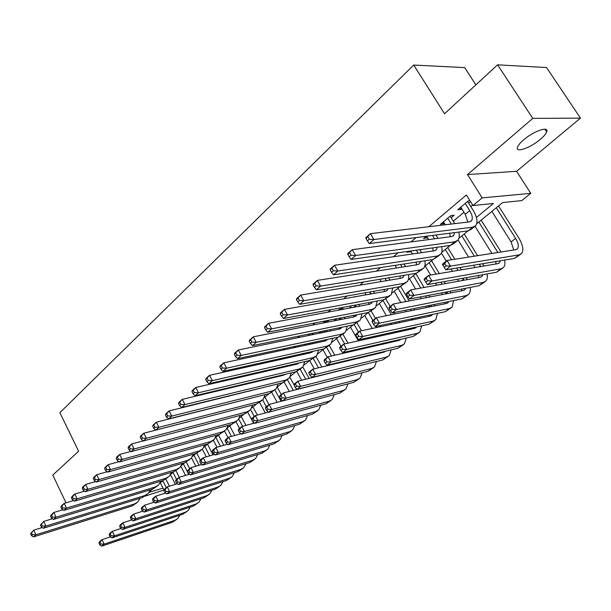 <?xml version="1.0" encoding="UTF-8"?>
<svg xmlns="http://www.w3.org/2000/svg" width="611" height="611" viewBox="0 0 611 611"><rect width="100%" height="100%" fill="white"/><g stroke="black" fill="none" stroke-linecap="round" stroke-linejoin="round"><path stroke-width="0.92" d="M540.345 139.346C543.782 136.421 545.89 133.946 546.677 131.907C549.388 125.683 533.693 131.044 523.658 139.85C520.312 142.737 518.265 145.158 517.532 147.121C514.966 153.308 530.371 147.992 540.345 139.346M163.916 490.022L144.99 496.17M475.862 84.86L464.696 67.607L413.723 65.049L59.878 412.669L78.613 451.254L52.79 475.068L65.996 502.822M413.723 65.049L444.548 113.745L497.583 64.827L546.547 67.531L580.45 118.129L532.761 118.397L467.507 174.578L482.171 197.895L530.76 193.343L521.763 200.622L502.639 202.562L476.702 223.786M467.507 174.578L516.601 171.309L580.45 118.129M516.601 171.309L530.76 193.343M497.583 64.827L532.761 118.397M226.276 404.39L228.85 403.81M239.443 393.324L238.825 393.843M252.923 381.982L252.022 382.746M266.747 370.365L265.541 371.381M280.907 358.458L279.387 359.734M295.426 346.254L293.578 347.804M310.312 333.736L308.127 335.576M326.572 322.333L328.718 320.531L325.189 321.226L323.036 323.036M341.862 309.51L343.084 308.479L339.563 309.143L338.334 310.174M408.308 251.335L407.155 252.312L410.966 251.533M426.241 236.258L423.583 238.496L427.494 237.671M451.178 217.799L454.202 215.263L450.765 215.637L440.439 224.321L444.441 223.45M476.42 217.485L493.413 203.494L472.99 205.556L466.376 194.97L428.876 226.712M416.053 237.564L410.89 241.933M398.074 252.786L393.4 256.735M380.584 267.587L376.384 271.147M363.576 281.984L359.818 285.169M347.017 295.999L343.68 298.825M330.902 309.64L327.97 312.129M315.207 322.929L312.656 325.09M299.917 335.867L297.733 337.723M285.024 348.476L283.176 350.042M270.497 360.773L268.977 362.056M256.33 372.763L255.131 373.779M242.514 384.464L241.612 385.22M229.033 395.875L228.415 396.394M249.746 391.162L250.365 390.65M262.944 380.141L263.853 379.385M276.462 368.853L277.661 367.853M290.309 357.298L291.821 356.03M304.484 345.459L306.332 343.917M319.018 333.323L321.203 331.498M333.919 320.882L336.111 319.049M349.187 308.127L350.737 306.837M364.859 295.044L365.722 294.326M436.216 235.464L436.903 234.891M453.286 221.213L463.978 212.277M470.806 206.579L472.662 205.029M469.958 200.706L468.339 200.859L457.738 209.772L461.168 209.42L461.847 208.847M468.652 203.142L470.508 201.584M354.288 296.763L357.542 296.35M312.267 334.339L313.855 333.003M472.99 205.556L482.171 197.895M149.099 492.382L162.961 488.128M468.018 230.897L458.937 238.328M450.299 245.401L441.638 252.488M433.046 259.522L424.782 266.289M416.236 273.277L408.354 279.731M399.861 286.689L392.338 292.845M383.891 299.757L376.72 305.63M372.931 320.447L368.326 312.504L361.475 318.11M353.135 324.937L346.605 330.276M338.311 337.073L332.094 342.16M323.845 348.912L317.919 353.761M309.724 360.475L304.079 365.095M295.93 371.763L290.553 376.162M282.45 382.791L277.333 386.984M269.283 393.568L264.418 397.555M256.414 404.108L251.785 407.896M243.835 414.403L239.436 418.008M231.531 424.477L227.353 427.899M219.494 434.329L215.53 437.575M207.725 443.968L203.959 447.046M196.2 453.4L192.633 456.318M184.919 462.634L181.543 465.399M173.875 471.669L170.675 474.289M163.061 480.521L160.036 482.995M152.475 489.19L149.619 491.527M460.136 207.755L461.168 209.42M442.876 222.274L443.884 223.916M426.058 236.411L427.051 238.046M410.187 251.075L410.63 251.816M460.816 207.19L465.261 214.346L467.827 222.091M465.231 203.471L469.706 210.65C472.395 215.209 472.975 218.608 471.44 220.846L469.34 221.908L370.411 233.646L373.894 239.527L472.624 227.2L475.725 225.619C478.039 222.251 477.176 217.142 473.113 210.283L467.614 201.47M366.012 238.519L365.806 237.702L370.411 233.646L366.012 238.519L367.402 240.871L369.243 239.252L367.853 236.9M369.243 239.252L373.894 239.527L369.273 243.568L468.125 230.882L471.234 229.301L474.533 226.597M369.273 243.568L367.402 240.871M442.853 265.121L444.228 267.381L446.099 265.869L444.724 263.616L442.853 265.121L442.387 264.25L447.046 260.477L450.483 266.121L518.983 254.902L521.519 253.603C523.933 250.273 523.008 245.049 518.762 237.931L498.53 205.915M496.269 207.771L515.592 238.389C518.411 243.125 519.022 246.6 517.425 248.807L515.707 249.693L447.046 260.477L444.724 263.616M491.87 211.368L511.094 241.918L513.782 249.998M446.099 265.869L450.483 266.121L445.801 269.871L514.424 258.422L520.457 254.42M445.801 269.871L444.228 267.381M443.433 221.801L445.251 224.772M447.733 218.188L451.346 224.046M454.783 223.641L450.162 216.149M454.607 232.615L453.706 235.464L451.575 236.556L352.203 249.685L355.602 255.505L454.79 241.796L457.929 240.176C459.403 238.366 459.686 235.663 458.769 232.081M449.788 233.234L450.231 236.732M347.865 254.489L347.728 253.626L352.203 249.685L347.865 254.489L349.217 256.819L351.012 255.245L349.652 252.916M351.012 255.245L355.602 255.505L351.119 259.423L450.406 245.385L453.553 243.758L456.715 241.169M351.119 259.423L349.217 256.819M426.6 236.213L428.655 239.588M432.481 235.456L434.528 238.809M437.972 238.351L435.941 235.014M437.354 247.226L436.422 249.7L434.276 250.823L334.515 265.266L337.845 271.017L437.423 256.009L440.6 254.352C442.051 252.595 442.402 250.021 441.646 246.623M432.84 247.867L433.092 250.991M330.238 269.993L330.177 269.084L334.515 265.266L330.238 269.993L331.567 272.3L333.308 270.772L331.979 268.466M333.308 270.772L337.845 271.017L333.484 274.828L433.153 259.507L439.37 255.36M333.484 274.828L331.567 272.3M410.653 251.006L412.44 253.985M416.328 250.205L418.107 253.16M421.575 252.656L419.795 249.716M420.513 261.447L419.597 263.57L417.42 264.716L317.338 280.396L320.592 286.093L420.505 269.856L423.713 268.16L424.492 266.992L425.172 264.487L424.943 260.767M416.29 262.096L416.381 264.876M313.122 285.062L313.122 284.107L317.338 280.396L313.122 285.062L314.421 287.338L316.108 285.856L314.81 283.573M316.108 285.856L320.592 286.093L316.353 289.79L416.351 273.262L422.461 269.176M316.353 289.79L314.421 287.338M395.05 265.365L396.6 267.977M400.533 264.517L402.076 267.122M405.559 266.572L404.016 263.983M404.077 275.294L403.191 277.089L400.999 278.257L300.643 295.098L303.827 300.742L404.024 283.351L407.254 281.618L408.026 280.48L408.751 278.081L408.644 274.538M400.121 275.943L400.09 278.41M296.48 299.703L296.541 298.71L300.643 295.098L296.48 299.703L297.756 301.956L299.398 300.513L298.122 298.252M299.398 300.513L303.827 300.742L299.711 304.339L399.968 286.666L405.994 282.649M299.711 304.339L297.756 301.956M501.051 251.992L481.155 220.143M478.848 222.03L497.858 252.496M475.022 226.276L491.916 253.428M500.333 260.775L499.454 262.761L497.713 263.669L428.609 275.393L431.969 280.984L500.921 268.832L503.495 267.496C504.923 265.884 505.274 263.41 504.541 260.072M495.804 261.531L495.956 263.967M424.477 279.975L424.08 279.059L428.609 275.393L424.477 279.975L425.814 282.213L427.631 280.747L426.287 278.509M427.631 280.747L431.969 280.984L427.417 284.634L496.483 272.262L502.41 268.328M427.417 284.634L425.814 282.213M483.965 266.006L482.575 263.738M477.596 255.681L464.207 234.013M461.87 235.93L474.365 256.185M479.352 264.273L480.742 266.549M458.082 239.986L468.599 257.094M473.609 265.235L475.022 267.519M482.789 274.713L481.949 276.363L480.177 277.287L410.676 289.904L413.968 295.434L483.324 282.404L485.928 281.037L486.891 279.525L487.418 277.004L487.166 273.927M478.55 275.469L478.581 277.577M406.598 294.418L406.277 293.471L410.676 289.904L406.598 294.418L407.911 296.633L409.683 295.212L408.369 292.997M409.683 295.212L413.968 295.434L409.546 298.985L478.993 285.742L484.828 281.877M409.546 298.985L407.911 296.633M467.278 279.632L466.117 277.7M461.313 269.848L459.9 267.519M454.844 259.255L447.687 247.539M445.304 249.487L451.582 259.767M456.646 268.069L458.067 270.398M462.878 278.28L464.032 280.22M441.402 253.099L446.274 261.103M451.071 268.993L452.499 271.345M457.326 279.273L458.517 281.22M465.651 288.293L464.879 289.614L463.092 290.561L393.24 304.018L396.455 309.494L466.17 295.632L468.805 294.235L469.569 293.173L470.348 290.355L470.203 287.422M461.695 289.041L461.633 290.844M389.215 308.471L388.955 307.486L393.24 304.018L389.215 308.471L390.498 310.663L392.216 309.281L390.933 307.089M392.216 309.281L396.455 309.494L392.155 312.947L461.954 298.886L467.69 295.09M392.155 312.947L390.498 310.663M450.971 292.898L450.024 291.264M445.388 283.603L444.197 281.625M439.332 273.575L431.565 260.737M429.151 262.707L436.055 274.133M440.928 282.213L442.127 284.199M446.771 291.89L447.703 293.532M425.18 265.961L430.648 275.049M435.544 283.176L436.743 285.177M441.402 292.913L442.395 294.548M448.902 301.513L446.427 303.507L376.269 317.751L379.416 323.173L449.452 308.532L452.109 307.104L453.637 300.566M445.228 302.254L445.106 303.774M372.298 322.15L372.091 321.126L376.269 317.751L372.298 322.15L373.55 324.319L375.223 322.967L373.97 320.798M375.223 322.967L379.416 323.173L375.223 326.534L445.335 311.702L450.979 307.967M375.223 326.534L373.55 324.319M379.79 279.303L381.134 281.587M385.09 278.433L386.419 280.701M389.917 280.113L388.588 277.852M388.023 288.774L387.198 290.263L384.991 291.455L284.413 309.395L287.521 314.978L387.954 296.503L391.216 294.739L392.736 287.941M384.327 289.423L384.204 291.592M280.304 313.932L280.418 312.908L284.413 309.395L280.304 313.932L281.549 316.17L283.153 314.764L281.908 312.526M283.153 314.764L287.521 314.978L283.519 318.476L383.998 299.741L389.933 295.785M283.519 318.476L281.549 316.17M429.816 296.977L428.815 295.312M424.126 287.46L415.831 273.613M413.395 275.607L420.834 288.064M425.539 295.938L426.531 297.603M409.515 278.784L415.602 289.011M420.322 296.931L421.323 298.611M425.829 306.164L426.638 307.524M431.022 305.118L431.748 306.485M432.535 314.413L430.182 316.131L359.742 331.116L362.827 336.485L433.146 321.111L435.826 319.652L437.476 313.367M429.143 315.131L428.975 316.383M355.823 335.454L355.678 334.408L359.742 331.116L355.823 335.454L357.053 337.608L358.688 336.294L357.45 334.141M358.688 336.294L362.827 336.485L358.749 339.762L429.128 324.204L434.681 320.531M435.04 305.821L434.291 304.461M358.749 339.762L357.053 337.608M364.866 292.852L366.02 294.838M369.999 291.951L371.121 293.929M374.635 293.303L373.504 291.332M372.336 301.91L371.603 303.109L369.38 304.324L268.619 323.303L271.674 328.833L372.282 309.326L375.566 307.532L377.208 301.009M368.899 302.552L368.708 304.454M264.571 327.779L264.739 326.717L268.619 323.303L264.571 327.779L265.793 329.993L267.343 328.626L266.129 326.411M267.343 328.626L271.674 328.833L267.771 332.231L368.433 312.481L374.276 308.586M267.771 332.231L265.793 329.993M414.571 309.976L413.754 308.593M409.217 300.94L400.671 286.506M398.013 288.201L405.918 301.574M410.462 309.258L411.279 310.64M394.225 291.302L400.854 302.552M405.414 310.273L406.231 311.663M410.592 319.057L411.241 320.164M415.602 317.995L416.152 319.118M416.534 326.992L414.327 328.443L343.657 344.138L346.674 349.454L417.237 333.377L419.94 331.895L421.682 325.846M413.418 327.679L413.235 328.687M339.785 348.423L339.693 347.338L343.657 344.138L339.785 348.423L340.991 350.546L342.58 349.271L341.373 347.14M342.58 349.271L346.674 349.454L342.702 352.639L413.319 336.401L418.779 332.789M419.474 318.407L418.894 317.3M342.702 352.639L340.991 350.546M350.271 306.027L351.256 307.738M355.235 305.103L356.175 306.814M359.703 306.149L358.749 304.446M357.015 314.726L354.151 316.88L253.26 336.837L256.246 342.305L357 321.837L360.307 320.011L362.04 313.733M353.822 315.352L353.586 316.994M249.265 341.251L249.479 340.159L253.26 336.837L249.265 341.251L250.457 343.443L251.969 342.114L250.777 339.922M251.969 342.114L256.246 342.305L252.45 345.62L353.242 324.915L359.001 321.08M252.45 345.62L250.457 343.443M399.663 322.623L399.006 321.501M394.614 314.023L393.79 312.618M390.192 306.478L385.854 299.085M382.99 300.497L391.307 314.696M395.699 322.203L396.356 323.326M379.294 303.522L386.396 315.696M390.803 323.234L391.468 324.372M395.684 331.597L396.195 332.476M400.51 330.528L400.915 331.422M400.869 339.265L398.853 340.464L327.977 356.816L330.941 362.086L401.71 345.352L404.429 343.848L406.262 338.02M398.044 339.915L397.876 340.694M324.158 361.048L324.12 359.94L327.977 356.816L324.158 361.048L325.342 363.155L326.893 361.911L325.709 359.803M326.893 361.911L330.941 362.086L327.068 365.187L397.883 348.301L403.268 344.749M404.261 330.681L403.825 329.795M327.068 365.187L325.342 363.155M335.997 318.85L336.829 320.309M340.808 317.903L341.564 319.37M345.108 318.667L344.329 317.208M340.106 309.838L339.693 309.12M342.03 327.221L339.296 329.13L238.305 350.004L241.23 355.419L342.091 334.041L345.414 332.193L347.231 326.152M339.09 327.824L338.822 329.23M234.364 354.365L234.624 353.242L238.305 350.004L234.364 354.365L235.533 356.534L237.007 355.235L235.838 353.066M237.007 355.235L241.23 355.419L237.542 358.649L338.418 337.043L344.1 333.27M237.542 358.649L235.533 356.534M385.075 334.943L384.556 334.057M380.309 326.74L379.645 325.594M375.467 318.4L371.251 311.144M376.323 326.297L376.987 327.45M381.241 334.79L381.76 335.676M364.714 315.459L372.229 328.458M376.498 335.836L377.01 336.73M381.104 343.81L381.478 344.474M385.732 342.74L386.022 343.428M385.526 351.249L383.754 352.196L312.702 369.181L315.604 374.39L386.549 357.045L389.291 355.518L391.2 349.897M383.021 351.844L382.868 352.41M308.937 373.352L308.945 372.221L312.702 369.181L308.937 373.352L310.09 375.444L311.602 374.23L310.441 372.137M311.602 374.23L315.604 374.39L311.831 377.422L382.814 359.925L388.115 356.427M389.398 342.649L389.077 341.977M311.831 377.422L310.09 375.444M322.028 331.33L322.723 332.552M326.129 322.425L325.426 321.18M326.694 330.368L327.282 331.613M327.381 339.411L324.792 341.083L223.741 362.827L226.612 368.196L327.534 345.956L330.879 344.077L332.766 338.257M324.685 339.991L324.41 341.167M219.853 367.135L220.166 365.981L223.741 362.827L219.853 367.135L220.999 369.281L222.435 368.021L221.289 365.867M222.435 368.021L226.612 368.196L223.015 371.335L323.952 348.889L329.55 345.162M330.849 330.879L330.223 329.642M223.015 371.335L220.999 369.281M370.793 346.941L370.411 346.269M366.295 339.113L365.775 338.204M361.483 330.75L356.908 322.791M354.227 324.64L358.52 332.109M362.445 338.945L362.965 339.853M367.089 347.033L367.471 347.705M350.462 327.122L358.344 340.877M362.476 348.094L362.865 348.766M371.274 354.647L371.457 355.136M370.472 362.965L297.817 381.226L300.658 386.389L371.748 368.456L374.512 366.913L376.475 361.483M366.837 355.709L367.081 356.182M294.09 385.35L294.151 384.189L297.817 381.226L294.09 385.35L295.228 387.42L296.694 386.236L295.556 384.166M296.694 386.236L300.658 386.389L296.984 389.344L368.105 371.267L373.321 367.822M374.856 354.327L374.642 353.845M296.984 389.344L295.228 387.42M308.364 343.481L308.937 344.497M312.458 334.675L311.755 333.438M312.87 342.519L313.321 343.558M313.053 351.31L310.632 352.761L209.558 375.322L212.368 380.63L313.328 357.58L316.689 355.686L318.629 350.072M310.602 351.86L310.335 352.83M205.724 379.568L206.075 378.392L209.558 375.322L205.724 379.568L206.839 381.692L208.244 380.47L207.121 378.339M208.244 380.47L212.368 380.63L208.87 383.693L309.83 360.444L315.352 356.778M316.903 342.786L316.406 341.763M208.87 383.693L206.839 381.692M356.824 358.634L356.557 358.161M352.562 351.149L352.173 350.462M348.018 343.168L342.924 334.232M340.35 336.317L344.673 343.909M348.835 351.233L349.225 351.921M353.227 358.955L353.494 359.428M336.546 338.517L340.969 346.307M344.344 352.264L344.741 352.952M348.751 360.024L349.018 360.498M355.617 374.444L283.298 392.972L286.085 398.089L357.298 379.607L360.07 378.041L362.086 372.802M279.617 397.051L279.723 395.867L283.298 392.972L279.617 397.051L280.732 399.098L282.167 397.937L281.052 395.89M282.167 397.937L286.085 398.089L282.503 400.969L353.738 382.349L358.878 378.965M282.503 400.969L280.732 399.098M294.998 355.327L295.449 356.152M295.067 346.552L295.533 347.384M299.069 346.62L298.504 345.597M299.329 354.365L299.673 355.205M298.191 363.598L298.993 362.942L296.809 364.156L195.741 387.496L198.499 392.751L299.459 368.937L302.827 367.02L304.813 361.605M296.831 363.438L296.587 364.209M191.946 391.689L192.343 390.49L195.741 387.496L191.946 391.689L193.045 393.79L194.413 392.598L193.313 390.49M194.413 392.598L198.499 392.751L195.085 395.737L296.037 371.74L301.483 368.12M303.27 354.403L302.888 353.57M195.085 395.737L193.045 393.79M339.105 362.865L338.838 362.384M334.805 355.243L329.253 345.406M326.702 347.575L331.452 356.014M335.492 363.178L335.767 363.667M322.936 349.652L327.282 357.382M331.131 364.225L331.406 364.706M265.502 408.461L266.595 410.485L267.992 409.362L266.892 407.331L265.502 408.461L265.648 407.254L269.13 404.436L271.872 409.5L343.176 390.498L345.963 388.917L348.018 383.845M282.481 400.946L269.13 404.436L266.892 407.331M267.992 409.362L271.872 409.5L268.374 412.31L339.693 393.178L344.757 389.841M268.374 412.31L266.595 410.485M281.915 366.875L282.259 367.517M281.976 358.222L282.435 359.054M285.979 358.267L285.52 357.435M286.078 365.913L286.322 366.577M285.268 374.299L283.305 375.291L182.269 399.357L184.973 404.566L285.902 380.034L289.286 378.094L291.317 372.863M283.359 374.749L283.153 375.33M178.527 403.497L178.954 402.275L182.269 399.357L178.527 403.497L179.603 405.582L180.932 404.421L179.855 402.328M180.932 404.421L184.973 404.566L181.643 407.476L282.565 382.769L287.934 379.202M289.935 365.745L289.66 365.095M181.643 407.476L179.603 405.582M321.844 366.997L315.918 356.389M313.283 358.466L318.491 367.799M309.64 360.543L314.245 368.815M251.724 419.589L252.794 421.598L254.161 420.498L253.084 418.489L251.724 419.589L251.908 418.367L255.314 415.617L258.002 420.635L329.375 401.137L332.178 399.541L334.27 394.637M268.221 412.158L255.314 415.617L253.084 418.489M254.161 420.498L258.002 420.635L254.588 423.377L325.976 403.764L330.963 400.472M254.588 423.377L252.794 421.598M309.135 378.43L302.819 367.028M300.2 369.174L305.783 379.263M296.809 371.511L301.651 380.279M238.275 430.457L239.329 432.451L240.665 431.374L239.611 429.38L238.275 430.457L238.504 429.22L241.826 426.531L244.461 431.503L315.887 411.547L318.698 409.928L320.813 405.177M254.306 423.102L241.826 426.531L239.611 429.38M240.665 431.374L244.461 431.503L241.131 434.184L312.557 414.113L317.476 410.867M241.131 434.184L239.329 432.451M296.671 389.574L295.884 388.145M294.112 384.915L289.927 377.293M287.399 379.637L293.318 390.429M284.199 382.15L289.293 391.452M225.154 441.066L226.185 443.036L227.483 441.99L226.452 440.019L225.154 441.066L225.413 439.813L228.659 437.186L231.248 442.112L302.697 421.72L305.523 420.085L307.654 415.488M240.734 433.795L228.659 437.186L226.452 440.019M227.483 441.99L231.248 442.112L227.995 444.724L299.443 424.225L304.293 421.032M227.995 444.724L226.185 443.036M269.26 369.785L269.611 370.434M273.155 369.617L272.804 368.975M273.102 377.186L273.27 377.682M271.78 385.404L169.132 410.928L171.79 416.083L272.659 390.872L276.057 388.909L278.112 383.853M269.115 378.14L269.344 378.621M270.184 385.801L270.024 386.19M165.436 415.014L165.902 413.777L169.132 410.928L165.436 415.014L166.498 417.084L167.788 415.946L166.734 413.876M167.788 415.946L171.79 416.083L168.544 418.917L269.398 393.545L274.698 390.024M276.898 376.819L276.699 376.338M168.544 418.917L166.498 417.084M252.794 382.096L253.015 382.509M256.803 381.065L257.063 381.547M260.607 380.699L260.355 380.218M258.499 396.287L156.324 422.209L158.929 427.318L259.713 401.465L263.127 399.487L265.205 394.599M152.674 426.249L153.17 424.989L156.324 422.209L152.674 426.249L153.712 428.296L154.973 427.188L153.934 425.141M154.973 427.188L158.929 427.318L155.759 430.083L256.528 404.077L261.76 400.61M155.759 430.083L153.712 428.296M245.263 406.987L143.829 433.214L146.38 438.278L247.065 411.822L250.479 409.828L252.58 405.093M140.217 437.209L140.751 435.926L143.829 433.214L140.217 437.209L141.24 439.233L142.47 438.148L141.454 436.124M142.47 438.148L146.38 438.278L143.295 440.974L243.942 414.373L249.105 410.951M143.295 440.974L141.24 439.233M281.274 394.607L277.234 387.191M274.881 389.902L281.091 401.312M271.803 392.445L277.173 402.336M212.33 451.43L213.346 453.385L214.614 452.361L213.598 450.406L212.33 451.43L212.628 450.154L215.798 447.588L218.341 452.476L289.797 431.664L292.631 430.022L294.785 425.562M227.475 444.243L215.798 447.588L213.598 450.406M214.614 452.361L218.341 452.476L215.164 455.027L286.612 434.123L291.394 430.976M215.164 455.027L213.346 453.385M128.066 447.901L129.066 449.91L130.265 448.856L129.265 446.847L128.066 447.901L128.623 446.603L131.632 443.96L134.137 448.978L234.693 421.949L238.114 419.94L240.222 415.358M143.203 440.905L131.632 443.96L129.265 446.847M130.265 448.856L134.137 448.978L131.121 451.613L231.638 424.446L236.74 421.071M131.121 451.613L129.066 449.91M268.97 404.566L264.953 397.119M262.638 399.953L266.297 406.727M259.614 402.42L265.281 412.944M199.812 461.549L200.805 463.482L202.05 462.489L201.05 460.549L199.812 461.549L200.141 460.259L203.234 457.754L205.731 462.596L277.173 441.402L280.021 439.744L282.183 435.414M214.53 454.454L203.234 457.754L201.05 460.549M202.05 462.489L205.731 462.596L202.631 465.086L274.064 443.8L278.776 440.699M202.631 465.086L200.805 463.482M116.197 458.342L117.182 460.335L118.358 459.304L117.373 457.311L116.197 458.342L116.793 457.028L119.725 454.447L122.185 459.419L222.587 431.855L226.024 429.831L228.14 425.393M130.907 451.43L119.725 454.447L117.373 457.311M118.358 459.304L122.185 459.419L119.244 461.985L219.609 434.299L224.634 430.961M119.244 461.985L117.182 460.335M257.338 415.075L252.969 406.926M250.609 409.691L254.245 416.488M247.661 412.135L253.618 423.293M187.569 471.44L188.555 473.357L189.761 472.379L188.784 470.462L187.569 471.44L187.936 470.134L190.96 467.69L193.412 472.486L264.83 450.918L267.679 449.253L269.848 445.052M201.89 464.436L190.96 467.69L188.784 470.462M189.761 472.379L193.412 472.486L190.38 474.923L261.783 453.27L266.434 450.215M190.38 474.923L188.555 473.357M104.611 468.538L105.581 470.508L106.726 469.5L105.756 467.53L104.611 468.538L105.229 467.209L108.094 464.688L110.515 469.615L210.749 441.547L214.186 439.508L216.309 435.208M118.901 461.71L108.094 464.688L105.756 467.53M106.726 469.5L110.515 469.615L107.635 472.127L207.832 443.937L212.796 440.646M107.635 472.127L105.581 470.508M245.958 425.393L241.238 416.526M238.779 419.131L242.59 426.318M235.976 421.689L239.527 428.395M175.609 481.101L176.579 483.003L177.763 482.048L176.793 480.147L175.609 481.101L176.006 479.788L178.962 477.397L181.375 482.148L252.74 460.243L255.597 458.563L257.773 454.485M189.532 474.197L178.962 477.397L176.793 480.147M177.763 482.048L181.375 482.148L178.404 484.531L249.762 462.542L254.352 459.525M178.404 484.531L176.579 483.003M93.292 478.497L94.239 480.452L95.362 479.467L94.415 477.512L93.292 478.497L93.941 477.16L96.737 474.694L99.112 479.574L199.163 451.025L202.608 448.978L204.723 444.808M107.177 471.761L96.737 474.694L94.415 477.512M95.362 479.467L99.112 479.574L96.309 482.026L196.307 453.37L201.218 450.116M96.309 482.026L94.239 480.452M234.784 435.467L229.751 425.928M227.147 428.296L231.416 436.414M224.535 431.045L228.025 437.697M163.924 490.557L164.871 492.435L166.024 491.504L165.077 489.617L163.924 490.557L164.344 489.228L167.231 486.891L169.606 491.595L240.917 469.363L243.774 467.682L245.95 463.718M177.465 483.744L167.231 486.891L165.077 489.617M166.024 491.504L169.606 491.595L166.704 493.925L237.992 471.616L242.521 468.645M166.704 493.925L164.871 492.435M82.233 488.227L83.172 490.167L84.265 489.205L83.333 487.265L82.233 488.227L82.905 486.875L85.639 484.47L87.976 489.304L187.829 460.312L191.274 458.25L193.389 454.202M95.728 481.583L85.639 484.47L83.333 487.265M84.265 489.205L87.976 489.304L85.234 491.695L185.026 462.596L189.876 459.396M85.234 491.695L83.172 490.167M223.817 445.297L218.501 435.139M215.805 437.354L220.456 446.259M213.354 440.256L216.997 447.244M152.49 499.79L153.414 501.662L154.552 500.753L153.621 498.882L152.49 499.79L152.933 498.454L155.767 496.17L158.096 500.837L229.331 478.298L232.195 476.603L234.364 472.754M165.657 493.077L155.767 496.17L153.621 498.882M154.552 500.753L158.096 500.837L155.255 503.113L226.475 480.506L230.943 477.573M155.255 503.113L153.414 501.662M71.434 497.744L72.35 499.661L73.419 498.721L72.503 496.796L71.434 497.744L72.121 496.376L74.794 494.016L77.093 498.805L176.724 469.393L180.176 467.323L182.277 463.398M84.539 491.183L74.794 494.016L72.503 496.796M73.419 498.721L77.093 498.805L74.412 501.15L173.99 471.639L178.771 468.469M74.412 501.15L72.35 499.661M213.048 454.89L207.48 444.166M204.769 446.381L209.688 455.875M202.363 449.222L206.312 456.86M141.301 508.833L142.218 510.681L143.325 509.788L142.409 507.94L141.301 508.833L141.775 507.481L144.547 505.244L146.839 509.872L217.99 487.051L220.861 485.34L223.015 481.598M154.117 502.211L144.547 505.244L142.409 507.94M143.325 509.788L146.839 509.872L144.066 512.102L215.187 489.205L219.601 486.318M144.066 512.102L142.218 510.681M60.863 507.038L61.764 508.932L62.811 508.016L61.91 506.114L60.863 507.038L61.581 505.656L64.193 503.357L66.454 508.1L165.856 478.291L169.308 476.213L171.401 472.402M73.61 500.569L64.193 503.357L61.91 506.114M62.811 508.016L66.454 508.1L63.827 510.391L163.175 480.49L167.903 477.359M63.827 510.391L61.764 508.932M200.332 460.106L196.788 453.217M193.962 455.233L199.125 465.261M191.556 457.929L195.826 466.239M130.364 517.677L131.266 519.51L132.35 518.64L131.449 516.799L130.364 517.677L130.861 516.318L133.572 514.126L135.825 518.716L206.877 495.62L209.749 493.909L211.902 490.266M142.829 511.155L133.572 514.126L131.449 516.799M132.35 518.64L135.825 518.716L133.106 520.893L204.135 497.736L208.488 494.879M133.106 520.893L131.266 519.51M50.537 516.127L51.423 518.006L52.447 517.112L51.561 515.226L50.537 516.127L51.271 514.737L53.829 512.484L56.052 517.189L155.209 487.013L158.661 484.92L160.746 481.224M62.925 509.757L53.829 512.484L51.561 515.226M52.447 517.112L56.052 517.189L53.485 519.434L152.582 489.159L157.256 486.073M53.485 519.434L51.423 518.006M40.433 525.017L41.304 526.881L42.304 526.002L41.433 524.139L40.433 525.017L43.687 521.42L45.871 526.079L144.776 495.544L148.229 493.451L150.298 489.854M52.477 518.739L43.687 521.42L41.433 524.139M42.304 526.002L45.871 526.079L43.366 528.271L142.203 497.652L146.823 494.605M43.366 528.271L41.304 526.881M30.55 533.716L31.405 535.564L32.391 534.701L31.528 532.853L30.55 533.716L33.773 530.149L35.919 534.778L134.557 503.915L138.01 501.807L140.064 498.316M42.266 527.53L33.773 530.149L31.528 532.853M32.391 534.701L35.919 534.778L33.468 536.916L132.037 505.977L136.597 502.96M33.468 536.916L31.405 535.564M189.693 468.713L186.309 462.107M183.369 463.902L188.746 474.434M180.932 466.399L185.53 475.411M119.657 526.331L120.543 528.148L121.604 527.293L120.718 525.468L119.657 526.331L120.176 524.964L122.826 522.817L125.049 527.369L195.986 504.014L198.865 502.295L201.004 498.752M131.785 519.908L122.826 522.817L120.718 525.468M121.604 527.293L125.049 527.369L122.391 529.5L193.297 506.084L197.597 503.273M122.391 529.5L120.543 528.148M179.321 477.29L175.999 470.737M172.982 472.402L176.518 479.375M170.484 474.64L175.41 484.37M109.178 534.801L110.049 536.603L111.087 535.763L110.217 533.961L109.178 534.801L109.72 533.426L112.317 531.326L114.501 535.839L185.316 512.247L188.196 510.521L190.319 507.069M120.986 528.469L112.317 531.326L110.217 533.961M111.087 535.763L114.501 535.839L111.897 537.924L182.681 514.279L186.928 511.499M111.897 537.924L110.049 536.603M169.423 486.219L165.841 479.116M162.801 480.735L166.284 487.654M160.288 482.797L164.023 490.236M98.913 543.087L99.776 544.882L100.792 544.057L99.929 542.27L98.913 543.087L99.478 541.705L102.022 539.65L104.168 544.126L174.861 520.312L177.74 518.579L179.848 515.218M110.408 536.863L102.022 539.65L99.929 542.27M100.792 544.057L104.168 544.126L101.625 546.173L172.279 522.298L176.472 519.556M101.625 546.173L99.776 544.882M469.706 210.65L465.261 214.346M472.624 227.2L468.125 230.882M515.592 238.389L511.094 241.918M518.983 254.902L514.424 258.422M454.79 241.796L450.406 245.385M437.423 256.009L433.153 259.507M420.505 269.856L416.351 273.262M404.024 283.351L399.968 286.666M500.921 268.832L496.483 272.262M480.414 265.999L479.436 266.77M483.324 282.404L478.993 285.742M463.489 279.288L461.786 280.632M466.17 295.632L461.954 298.886M446.985 292.241L444.587 294.128M449.452 308.532L445.335 311.702M386.144 280.22L385.358 280.884M387.954 296.503L383.998 299.741M430.442 305.233L427.83 307.28M433.146 321.111L429.128 324.204M370.671 293.112L369.296 294.258M372.282 309.326L368.433 312.481M413.67 318.4L411.493 320.103M417.237 333.377L413.319 336.401M355.571 305.683L353.639 307.295M357 321.837L353.242 324.915M397.318 331.238L396.058 332.231M401.71 345.352L397.883 348.301M340.839 317.949L338.372 320.004M342.091 334.041L338.418 337.043M386.549 357.045L382.814 359.925M325.671 330.582L323.486 332.399M327.534 345.956L323.952 348.889M371.748 368.456L368.105 371.267M310.8 342.962L308.96 344.497M313.328 357.58L309.83 360.444M357.298 379.607L353.738 382.349M296.297 355.037L295.296 355.869M299.459 368.937L296.037 371.74M343.176 390.498L339.693 393.178M285.902 380.034L282.565 382.769M329.375 401.137L325.976 403.764M315.887 411.547L312.557 414.113M302.697 421.72L299.443 424.225M272.659 390.872L269.398 393.545M259.713 401.465L256.528 404.077M247.065 411.822L243.942 414.373M289.797 431.664L286.612 434.123M234.693 421.949L231.638 424.446M277.173 441.402L274.064 443.8M222.587 431.855L219.609 434.299M264.83 450.918L261.783 453.27M210.749 441.547L207.832 443.937M252.74 460.243L249.762 462.542M199.163 451.025L196.307 453.37M240.917 469.363L237.992 471.616M187.829 460.312L185.026 462.596M229.331 478.298L226.475 480.506M176.724 469.393L173.99 471.639M217.99 487.051L215.187 489.205M165.856 478.291L163.175 480.49M206.877 495.62L204.135 497.736M155.209 487.013L152.582 489.159M144.776 495.544L142.203 497.652M134.557 503.915L132.037 505.977M195.986 504.014L193.297 506.084M185.316 512.247L182.681 514.279M174.861 520.312L172.279 522.298M546.677 131.907L544.89 129.196M471.44 220.846L470.646 221.503M517.425 248.807L516.715 249.364M453.706 235.464L452.896 236.129M436.422 249.7L435.605 250.38M419.597 263.57L418.756 264.257M403.191 277.089L402.344 277.784M499.454 262.761L498.736 263.326M481.949 276.363L481.208 276.928M464.879 289.614L464.131 290.194M448.237 302.537L447.481 303.125M387.198 290.263L386.343 290.966M432 315.146L431.236 315.734M371.603 303.109L370.74 303.827M416.16 327.443L415.388 328.046M356.389 315.65L355.518 316.368M400.701 339.449L399.922 340.052M341.549 327.878L340.663 328.603M385.495 351.256L384.823 351.776M327.061 339.815L326.167 340.548M312.908 351.47L312.015 352.211M285.184 374.314L284.695 374.726"/></g></svg>
